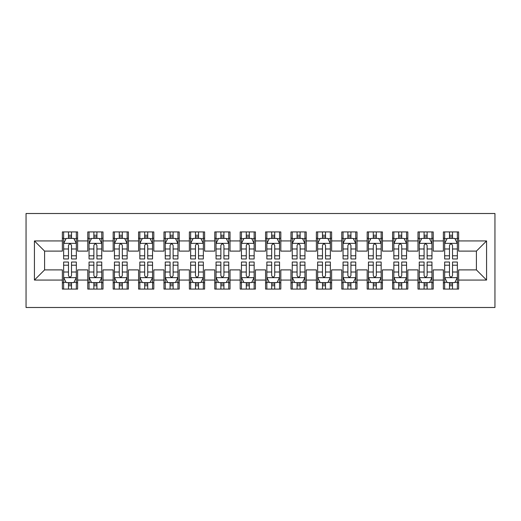 <?xml version="1.0" encoding="UTF-8"?>
<svg xmlns="http://www.w3.org/2000/svg" width="521" height="521" viewBox="0 0 521 521"><rect width="100%" height="100%" fill="white"/><g stroke="black" fill="none" stroke-linecap="round" stroke-linejoin="round"><path stroke-width="0.78" d="M26.05 307.494L494.95 307.494L494.95 213.506L26.05 213.506L26.05 307.494M34.432 280.057L34.432 240.943L62.37 240.943L62.37 251.102L44.591 251.102L44.591 269.898L34.432 280.057L62.37 280.057L62.37 289.077L77.616 289.077L77.616 280.057L87.775 280.057L87.775 289.077L103.015 289.077L103.015 280.057L113.174 280.057L113.174 289.077L128.413 289.077L128.413 280.057L138.573 280.057L138.573 289.077L153.819 289.077L153.819 280.057L163.978 280.057L163.978 289.077L179.217 289.077L179.217 280.057L189.377 280.057L189.377 289.077L204.616 289.077L204.616 280.057L214.776 280.057L214.776 289.077L230.022 289.077L230.022 280.057L240.181 280.057L240.181 289.077L255.42 289.077L255.42 280.057L265.58 280.057L265.58 289.077L280.819 289.077L280.819 280.057L290.978 280.057L290.978 289.077L306.224 289.077L306.224 280.057L316.384 280.057L316.384 289.077L331.623 289.077L331.623 280.057L341.783 280.057L341.783 289.077L357.022 289.077L357.022 280.057L367.181 280.057L367.181 289.077L382.427 289.077L382.427 280.057L392.587 280.057L392.587 289.077L407.826 289.077L407.826 280.057L417.985 280.057L417.985 289.077L433.225 289.077L433.225 280.057L443.384 280.057L443.384 289.077L458.63 289.077L458.63 269.898L476.409 269.898L476.409 251.102L458.63 251.102L458.63 240.943L486.568 240.943L486.568 280.057L458.63 280.057M458.63 240.943L458.63 231.923L443.384 231.923L443.384 240.943L433.225 240.943L433.225 231.923L417.985 231.923L417.985 240.943L407.826 240.943L407.826 231.923L392.587 231.923L392.587 240.943L382.427 240.943L382.427 231.923L367.181 231.923L367.181 240.943L357.022 240.943L357.022 231.923L341.783 231.923L341.783 240.943L331.623 240.943L331.623 231.923L316.384 231.923L316.384 240.943L306.224 240.943L306.224 231.923L290.978 231.923L290.978 240.943L280.819 240.943L280.819 231.923L265.58 231.923L265.58 240.943L255.42 240.943L255.42 231.923L240.181 231.923L240.181 240.943L230.022 240.943L230.022 231.923L214.776 231.923L214.776 240.943L204.616 240.943L204.616 231.923L189.377 231.923L189.377 240.943L179.217 240.943L179.217 231.923L163.978 231.923L163.978 240.943L153.819 240.943L153.819 231.923L138.573 231.923L138.573 240.943L128.413 240.943L128.413 231.923L113.174 231.923L113.174 240.943L103.015 240.943L103.015 231.923L87.775 231.923L87.775 240.943L77.616 240.943L77.616 231.923L62.37 231.923L62.37 240.943M433.225 280.057L433.225 269.898L443.384 269.898L443.384 280.057M486.568 240.943L476.409 251.102M407.826 280.057L407.826 269.898L417.985 269.898L417.985 280.057M443.384 240.943L443.384 251.102L433.225 251.102L433.225 240.943M382.427 280.057L382.427 269.898L392.587 269.898L392.587 280.057M417.985 240.943L417.985 251.102L407.826 251.102L407.826 240.943M357.022 280.057L357.022 269.898L367.181 269.898L367.181 280.057M392.587 240.943L392.587 251.102L382.427 251.102L382.427 240.943M331.623 280.057L331.623 269.898L341.783 269.898L341.783 280.057M367.181 240.943L367.181 251.102L357.022 251.102L357.022 240.943M306.224 280.057L306.224 269.898L316.384 269.898L316.384 280.057M341.783 240.943L341.783 251.102L331.623 251.102L331.623 240.943M280.819 280.057L280.819 269.898L290.978 269.898L290.978 280.057M316.384 240.943L316.384 251.102L306.224 251.102L306.224 240.943M255.42 280.057L255.42 269.898L265.58 269.898L265.58 280.057M290.978 240.943L290.978 251.102L280.819 251.102L280.819 240.943M230.022 280.057L230.022 269.898L240.181 269.898L240.181 280.057M265.58 240.943L265.58 251.102L255.42 251.102L255.42 240.943M204.616 280.057L204.616 269.898L214.776 269.898L214.776 280.057M240.181 240.943L240.181 251.102L230.022 251.102L230.022 240.943M179.217 280.057L179.217 269.898L189.377 269.898L189.377 280.057M214.776 240.943L214.776 251.102L204.616 251.102L204.616 240.943M153.819 280.057L153.819 269.898L163.978 269.898L163.978 280.057M189.377 240.943L189.377 251.102L179.217 251.102L179.217 240.943M128.413 280.057L128.413 269.898L138.573 269.898L138.573 280.057M163.978 240.943L163.978 251.102L153.819 251.102L153.819 240.943M103.015 280.057L103.015 269.898L113.174 269.898L113.174 280.057M138.573 240.943L138.573 251.102L128.413 251.102L128.413 240.943M77.616 280.057L77.616 269.898L87.775 269.898L87.775 280.057M113.174 240.943L113.174 251.102L103.015 251.102L103.015 240.943M44.591 269.898L62.37 269.898L62.37 280.057M87.775 240.943L87.775 251.102L77.616 251.102L77.616 240.943M443.384 238.273L444.654 238.273M457.36 238.273L458.63 238.273M417.985 238.273L419.255 238.273M431.955 238.273L433.225 238.273M392.587 238.273L393.856 238.273M406.556 238.273L407.826 238.273M367.181 238.273L368.451 238.273M381.157 238.273L382.427 238.273M341.783 238.273L343.052 238.273M355.752 238.273L357.022 238.273M316.384 238.273L317.654 238.273M330.353 238.273L331.623 238.273M290.978 238.273L292.248 238.273M304.954 238.273L306.224 238.273M265.58 238.273L266.85 238.273M279.549 238.273L280.819 238.273M240.181 238.273L241.451 238.273M254.15 238.273L255.42 238.273M214.776 238.273L216.046 238.273M228.752 238.273L230.022 238.273M189.377 238.273L190.647 238.273M203.346 238.273L204.616 238.273M163.978 238.273L165.248 238.273M177.948 238.273L179.217 238.273M138.573 238.273L139.843 238.273M152.549 238.273L153.819 238.273M113.174 238.273L114.444 238.273M127.144 238.273L128.413 238.273M87.775 238.273L89.045 238.273M101.745 238.273L103.015 238.273M62.37 238.273L63.64 238.273M76.346 238.273L77.616 238.273M62.37 282.727L63.64 282.727M76.346 282.727L77.616 282.727M87.775 282.727L89.045 282.727M101.745 282.727L103.015 282.727M113.174 282.727L114.444 282.727M127.144 282.727L128.413 282.727M138.573 282.727L139.843 282.727M152.549 282.727L153.819 282.727M163.978 282.727L165.248 282.727M177.948 282.727L179.217 282.727M189.377 282.727L190.647 282.727M203.346 282.727L204.616 282.727M214.776 282.727L216.046 282.727M228.752 282.727L230.022 282.727M240.181 282.727L241.451 282.727M254.15 282.727L255.42 282.727M265.58 282.727L266.85 282.727M279.549 282.727L280.819 282.727M290.978 282.727L292.248 282.727M304.954 282.727L306.224 282.727M316.384 282.727L317.654 282.727M330.353 282.727L331.623 282.727M341.783 282.727L343.052 282.727M355.752 282.727L357.022 282.727M367.181 282.727L368.451 282.727M381.157 282.727L382.427 282.727M392.587 282.727L393.856 282.727M406.556 282.727L407.826 282.727M417.985 282.727L419.255 282.727M431.955 282.727L433.225 282.727M443.384 282.727L444.654 282.727M457.36 282.727L458.63 282.727M34.432 240.943L44.591 251.102M476.409 269.898L486.568 280.057M71.52 235.225L68.472 235.225M76.346 255.791L71.52 255.791L71.52 258.976L76.346 258.976L76.346 243.483L73.806 238.403L66.187 238.403L63.64 243.483L63.64 258.976L68.472 258.976L68.472 255.791L63.64 255.791M63.64 243.483L63.64 231.923M76.346 243.483L76.346 231.923M68.472 238.403L68.472 231.923M71.52 231.923L71.52 238.403M71.52 255.791L71.52 245.384C70.504 243.431 69.488 243.431 68.472 245.384L68.472 255.791M71.52 238.273L68.472 238.273M68.472 285.775L71.52 285.775M63.64 265.209L68.472 265.209L68.472 262.024L63.64 262.024L63.64 277.517L66.187 282.597L73.806 282.597L76.346 277.517L76.346 262.024L71.52 262.024L71.52 265.209L76.346 265.209M76.346 277.517L76.346 289.077M63.64 277.517L63.64 289.077M71.52 282.597L71.52 289.077M68.472 289.077L68.472 282.597M68.472 265.209L68.472 275.616C69.482 277.569 70.498 277.569 71.52 275.616L71.52 265.209M68.472 282.727L71.52 282.727M96.919 235.225L93.871 235.225M101.745 255.791L96.919 255.791L96.919 258.976L101.745 258.976L101.745 243.483L99.205 238.403L91.585 238.403L89.045 243.483L89.045 258.976L93.871 258.976L93.871 255.791L89.045 255.791M89.045 243.483L89.045 231.923M101.745 243.483L101.745 231.923M93.871 238.403L93.871 231.923M96.919 231.923L96.919 238.403M96.919 255.791L96.919 245.384C95.903 243.431 94.887 243.431 93.871 245.384L93.871 255.791M96.919 238.273L93.871 238.273M122.318 235.225L119.27 235.225M127.144 255.791L122.318 255.791L122.318 258.976L127.144 258.976L127.144 243.483L124.604 238.403L116.984 238.403L114.444 243.483L114.444 258.976L119.27 258.976L119.27 255.791L114.444 255.791M114.444 243.483L114.444 231.923M127.144 243.483L127.144 231.923M119.27 238.403L119.27 231.923M122.318 231.923L122.318 238.403M122.318 255.791L122.318 245.384C121.302 243.431 120.286 243.431 119.27 245.384L119.27 255.791M122.318 238.273L119.27 238.273M93.871 285.775L96.919 285.775M89.045 265.209L93.871 265.209L93.871 262.024L89.045 262.024L89.045 277.517L91.585 282.597L99.205 282.597L101.745 277.517L101.745 262.024L96.919 262.024L96.919 265.209L101.745 265.209M101.745 277.517L101.745 289.077M89.045 277.517L89.045 289.077M96.919 282.597L96.919 289.077M93.871 289.077L93.871 282.597M93.871 265.209L93.871 275.616C94.887 277.569 95.903 277.569 96.919 275.616L96.919 265.209M93.871 282.727L96.919 282.727M119.27 285.775L122.318 285.775M114.444 265.209L119.27 265.209L119.27 262.024L114.444 262.024L114.444 277.517L116.984 282.597L124.604 282.597L127.144 277.517L127.144 262.024L122.318 262.024L122.318 265.209L127.144 265.209M127.144 277.517L127.144 289.077M114.444 277.517L114.444 289.077M122.318 282.597L122.318 289.077M119.27 289.077L119.27 282.597M119.27 265.209L119.27 275.616C120.286 277.569 121.302 277.569 122.318 275.616L122.318 265.209M119.27 282.727L122.318 282.727M147.723 235.225L144.675 235.225M152.549 255.791L147.723 255.791L147.723 258.976L152.549 258.976L152.549 243.483L150.009 238.403L142.383 238.403L139.843 243.483L139.843 258.976L144.675 258.976L144.675 255.791L139.843 255.791M139.843 243.483L139.843 231.923M152.549 243.483L152.549 231.923M144.675 238.403L144.675 231.923M147.723 231.923L147.723 238.403M147.723 255.791L147.723 245.384C146.707 243.431 145.691 243.431 144.675 245.384L144.675 255.791M147.723 238.273L144.675 238.273M173.122 235.225L170.074 235.225M177.948 255.791L173.122 255.791L173.122 258.976L177.948 258.976L177.948 243.483L175.408 238.403L167.788 238.403L165.248 243.483L165.248 258.976L170.074 258.976L170.074 255.791L165.248 255.791M165.248 243.483L165.248 231.923M177.948 243.483L177.948 231.923M170.074 238.403L170.074 231.923M173.122 231.923L173.122 238.403M173.122 255.791L173.122 245.384C172.106 243.431 171.09 243.431 170.074 245.384L170.074 255.791M173.122 238.273L170.074 238.273M144.675 285.775L147.723 285.775M139.843 265.209L144.675 265.209L144.675 262.024L139.843 262.024L139.843 277.517L142.383 282.597L150.009 282.597L152.549 277.517L152.549 262.024L147.723 262.024L147.723 265.209L152.549 265.209M152.549 277.517L152.549 289.077M139.843 277.517L139.843 289.077M147.723 282.597L147.723 289.077M144.675 289.077L144.675 282.597M144.675 265.209L144.675 275.616C145.685 277.569 146.701 277.569 147.723 275.616L147.723 265.209M144.675 282.727L147.723 282.727M170.074 285.775L173.122 285.775M165.248 265.209L170.074 265.209L170.074 262.024L165.248 262.024L165.248 277.517L167.788 282.597L175.408 282.597L177.948 277.517L177.948 262.024L173.122 262.024L173.122 265.209L177.948 265.209M177.948 277.517L177.948 289.077M165.248 277.517L165.248 289.077M173.122 282.597L173.122 289.077M170.074 289.077L170.074 282.597M170.074 265.209L170.074 275.616C171.09 277.569 172.106 277.569 173.122 275.616L173.122 265.209M170.074 282.727L173.122 282.727M198.521 235.225L195.473 235.225M203.346 255.791L198.521 255.791L198.521 258.976L203.346 258.976L203.346 243.483L200.806 238.403L193.187 238.403L190.647 243.483L190.647 258.976L195.473 258.976L195.473 255.791L190.647 255.791M190.647 243.483L190.647 231.923M203.346 243.483L203.346 231.923M195.473 238.403L195.473 231.923M198.521 231.923L198.521 238.403M198.521 255.791L198.521 245.384C197.505 243.431 196.489 243.431 195.473 245.384L195.473 255.791M198.521 238.273L195.473 238.273M195.473 285.775L198.521 285.775M190.647 265.209L195.473 265.209L195.473 262.024L190.647 262.024L190.647 277.517L193.187 282.597L200.806 282.597L203.346 277.517L203.346 262.024L198.521 262.024L198.521 265.209L203.346 265.209M203.346 277.517L203.346 289.077M190.647 277.517L190.647 289.077M198.521 282.597L198.521 289.077M195.473 289.077L195.473 282.597M195.473 265.209L195.473 275.616C196.489 277.569 197.505 277.569 198.521 275.616L198.521 265.209M195.473 282.727L198.521 282.727M223.926 235.225L220.871 235.225M228.752 255.791L223.926 255.791L223.926 258.976L228.752 258.976L228.752 243.483L226.212 238.403L218.586 238.403L216.046 243.483L216.046 258.976L220.871 258.976L220.871 255.791L216.046 255.791M216.046 243.483L216.046 231.923M228.752 243.483L228.752 231.923M220.871 238.403L220.871 231.923M223.926 231.923L223.926 238.403M223.926 255.791L223.926 245.384C222.91 243.431 221.894 243.431 220.871 245.384L220.871 255.791M223.926 238.273L220.871 238.273M220.871 285.775L223.926 285.775M216.046 265.209L220.871 265.209L220.871 262.024L216.046 262.024L216.046 277.517L218.586 282.597L226.212 282.597L228.752 277.517L228.752 262.024L223.926 262.024L223.926 265.209L228.752 265.209M228.752 277.517L228.752 289.077M216.046 277.517L216.046 289.077M223.926 282.597L223.926 289.077M220.871 289.077L220.871 282.597M220.871 265.209L220.871 275.616C221.887 277.569 222.903 277.569 223.926 275.616L223.926 265.209M220.871 282.727L223.926 282.727M249.325 235.225L246.277 235.225M254.15 255.791L249.325 255.791L249.325 258.976L254.15 258.976L254.15 243.483L251.61 238.403L243.991 238.403L241.451 243.483L241.451 258.976L246.277 258.976L246.277 255.791L241.451 255.791M241.451 243.483L241.451 231.923M254.15 243.483L254.15 231.923M246.277 238.403L246.277 231.923M249.325 231.923L249.325 238.403M249.325 255.791L249.325 245.384C248.309 243.431 247.293 243.431 246.277 245.384L246.277 255.791M249.325 238.273L246.277 238.273M246.277 285.775L249.325 285.775M241.451 265.209L246.277 265.209L246.277 262.024L241.451 262.024L241.451 277.517L243.991 282.597L251.61 282.597L254.15 277.517L254.15 262.024L249.325 262.024L249.325 265.209L254.15 265.209M254.15 277.517L254.15 289.077M241.451 277.517L241.451 289.077M249.325 282.597L249.325 289.077M246.277 289.077L246.277 282.597M246.277 265.209L246.277 275.616C247.293 277.569 248.309 277.569 249.325 275.616L249.325 265.209M246.277 282.727L249.325 282.727M274.723 235.225L271.675 235.225M279.549 255.791L274.723 255.791L274.723 258.976L279.549 258.976L279.549 243.483L277.009 238.403L269.39 238.403L266.85 243.483L266.85 258.976L271.675 258.976L271.675 255.791L266.85 255.791M266.85 243.483L266.85 231.923M279.549 243.483L279.549 231.923M271.675 238.403L271.675 231.923M274.723 231.923L274.723 238.403M274.723 255.791L274.723 245.384C273.707 243.431 272.691 243.431 271.675 245.384L271.675 255.791M274.723 238.273L271.675 238.273M271.675 285.775L274.723 285.775M266.85 265.209L271.675 265.209L271.675 262.024L266.85 262.024L266.85 277.517L269.39 282.597L277.009 282.597L279.549 277.517L279.549 262.024L274.723 262.024L274.723 265.209L279.549 265.209M279.549 277.517L279.549 289.077M266.85 277.517L266.85 289.077M274.723 282.597L274.723 289.077M271.675 289.077L271.675 282.597M271.675 265.209L271.675 275.616C272.691 277.569 273.707 277.569 274.723 275.616L274.723 265.209M271.675 282.727L274.723 282.727M300.129 235.225L297.074 235.225M304.954 255.791L300.129 255.791L300.129 258.976L304.954 258.976L304.954 243.483L302.414 238.403L294.788 238.403L292.248 243.483L292.248 258.976L297.074 258.976L297.074 255.791L292.248 255.791M292.248 243.483L292.248 231.923M304.954 243.483L304.954 231.923M297.074 238.403L297.074 231.923M300.129 231.923L300.129 238.403M300.129 255.791L300.129 245.384C299.113 243.431 298.097 243.431 297.074 245.384L297.074 255.791M300.129 238.273L297.074 238.273M297.074 285.775L300.129 285.775M292.248 265.209L297.074 265.209L297.074 262.024L292.248 262.024L292.248 277.517L294.788 282.597L302.414 282.597L304.954 277.517L304.954 262.024L300.129 262.024L300.129 265.209L304.954 265.209M304.954 277.517L304.954 289.077M292.248 277.517L292.248 289.077M300.129 282.597L300.129 289.077M297.074 289.077L297.074 282.597M297.074 265.209L297.074 275.616C298.09 277.569 299.106 277.569 300.129 275.616L300.129 265.209M297.074 282.727L300.129 282.727M325.527 235.225L322.479 235.225M330.353 255.791L325.527 255.791L325.527 258.976L330.353 258.976L330.353 243.483L327.813 238.403L320.194 238.403L317.654 243.483L317.654 258.976L322.479 258.976L322.479 255.791L317.654 255.791M317.654 243.483L317.654 231.923M330.353 243.483L330.353 231.923M322.479 238.403L322.479 231.923M325.527 231.923L325.527 238.403M325.527 255.791L325.527 245.384C324.511 243.431 323.495 243.431 322.479 245.384L322.479 255.791M325.527 238.273L322.479 238.273M322.479 285.775L325.527 285.775M317.654 265.209L322.479 265.209L322.479 262.024L317.654 262.024L317.654 277.517L320.194 282.597L327.813 282.597L330.353 277.517L330.353 262.024L325.527 262.024L325.527 265.209L330.353 265.209M330.353 277.517L330.353 289.077M317.654 277.517L317.654 289.077M325.527 282.597L325.527 289.077M322.479 289.077L322.479 282.597M322.479 265.209L322.479 275.616C323.495 277.569 324.511 277.569 325.527 275.616L325.527 265.209M322.479 282.727L325.527 282.727M350.926 235.225L347.878 235.225M355.752 255.791L350.926 255.791L350.926 258.976L355.752 258.976L355.752 243.483L353.212 238.403L345.592 238.403L343.052 243.483L343.052 258.976L347.878 258.976L347.878 255.791L343.052 255.791M343.052 243.483L343.052 231.923M355.752 243.483L355.752 231.923M347.878 238.403L347.878 231.923M350.926 231.923L350.926 238.403M350.926 255.791L350.926 245.384C349.91 243.431 348.894 243.431 347.878 245.384L347.878 255.791M350.926 238.273L347.878 238.273M347.878 285.775L350.926 285.775M343.052 265.209L347.878 265.209L347.878 262.024L343.052 262.024L343.052 277.517L345.592 282.597L353.212 282.597L355.752 277.517L355.752 262.024L350.926 262.024L350.926 265.209L355.752 265.209M355.752 277.517L355.752 289.077M343.052 277.517L343.052 289.077M350.926 282.597L350.926 289.077M347.878 289.077L347.878 282.597M347.878 265.209L347.878 275.616C348.894 277.569 349.91 277.569 350.926 275.616L350.926 265.209M347.878 282.727L350.926 282.727M376.325 235.225L373.277 235.225M381.157 255.791L376.325 255.791L376.325 258.976L381.157 258.976L381.157 243.483L378.617 238.403L370.991 238.403L368.451 243.483L368.451 258.976L373.277 258.976L373.277 255.791L368.451 255.791M368.451 243.483L368.451 231.923M381.157 243.483L381.157 231.923M373.277 238.403L373.277 231.923M376.325 231.923L376.325 238.403M376.325 255.791L376.325 245.384C375.315 243.431 374.299 243.431 373.277 245.384L373.277 255.791M376.325 238.273L373.277 238.273M373.277 285.775L376.325 285.775M368.451 265.209L373.277 265.209L373.277 262.024L368.451 262.024L368.451 277.517L370.991 282.597L378.617 282.597L381.157 277.517L381.157 262.024L376.325 262.024L376.325 265.209L381.157 265.209M381.157 277.517L381.157 289.077M368.451 277.517L368.451 289.077M376.325 282.597L376.325 289.077M373.277 289.077L373.277 282.597M373.277 265.209L373.277 275.616C374.293 277.569 375.309 277.569 376.325 275.616L376.325 265.209M373.277 282.727L376.325 282.727M401.73 235.225L398.682 235.225M406.556 255.791L401.73 255.791L401.73 258.976L406.556 258.976L406.556 243.483L404.016 238.403L396.396 238.403L393.856 243.483L393.856 258.976L398.682 258.976L398.682 255.791L393.856 255.791M393.856 243.483L393.856 231.923M406.556 243.483L406.556 231.923M398.682 238.403L398.682 231.923M401.73 231.923L401.73 238.403M401.73 255.791L401.73 245.384C400.714 243.431 399.698 243.431 398.682 245.384L398.682 255.791M401.73 238.273L398.682 238.273M398.682 285.775L401.73 285.775M393.856 265.209L398.682 265.209L398.682 262.024L393.856 262.024L393.856 277.517L396.396 282.597L404.016 282.597L406.556 277.517L406.556 262.024L401.73 262.024L401.73 265.209L406.556 265.209M406.556 277.517L406.556 289.077M393.856 277.517L393.856 289.077M401.73 282.597L401.73 289.077M398.682 289.077L398.682 282.597M398.682 265.209L398.682 275.616C399.698 277.569 400.714 277.569 401.73 275.616L401.73 265.209M398.682 282.727L401.73 282.727M427.129 235.225L424.081 235.225M431.955 255.791L427.129 255.791L427.129 258.976L431.955 258.976L431.955 243.483L429.415 238.403L421.795 238.403L419.255 243.483L419.255 258.976L424.081 258.976L424.081 255.791L419.255 255.791M419.255 243.483L419.255 231.923M431.955 243.483L431.955 231.923M424.081 238.403L424.081 231.923M427.129 231.923L427.129 238.403M427.129 255.791L427.129 245.384C426.113 243.431 425.097 243.431 424.081 245.384L424.081 255.791M427.129 238.273L424.081 238.273M424.081 285.775L427.129 285.775M419.255 265.209L424.081 265.209L424.081 262.024L419.255 262.024L419.255 277.517L421.795 282.597L429.415 282.597L431.955 277.517L431.955 262.024L427.129 262.024L427.129 265.209L431.955 265.209M431.955 277.517L431.955 289.077M419.255 277.517L419.255 289.077M427.129 282.597L427.129 289.077M424.081 289.077L424.081 282.597M424.081 265.209L424.081 275.616C425.097 277.569 426.113 277.569 427.129 275.616L427.129 265.209M424.081 282.727L427.129 282.727M452.528 235.225L449.48 235.225M457.36 255.791L452.528 255.791L452.528 258.976L457.36 258.976L457.36 243.483L454.813 238.403L447.194 238.403L444.654 243.483L444.654 258.976L449.48 258.976L449.48 255.791L444.654 255.791M444.654 243.483L444.654 231.923M457.36 243.483L457.36 231.923M449.48 238.403L449.48 231.923M452.528 231.923L452.528 238.403M452.528 255.791L452.528 245.384C451.518 243.431 450.502 243.431 449.48 245.384L449.48 255.791M452.528 238.273L449.48 238.273M449.48 285.775L452.528 285.775M444.654 265.209L449.48 265.209L449.48 262.024L444.654 262.024L444.654 277.517L447.194 282.597L454.813 282.597L457.36 277.517L457.36 262.024L452.528 262.024L452.528 265.209L457.36 265.209M457.36 277.517L457.36 289.077M444.654 277.517L444.654 289.077M452.528 282.597L452.528 289.077M449.48 289.077L449.48 282.597M449.48 265.209L449.48 275.616C450.496 277.569 451.512 277.569 452.528 275.616L452.528 265.209M449.48 282.727L452.528 282.727M76.281 243.353L63.705 243.353M63.64 238.709L66.03 238.709M73.956 238.709L76.346 238.709M68.472 248.979L63.64 248.979M76.346 248.979L71.52 248.979M71.52 236.84L68.472 236.84M63.705 277.647L76.281 277.647M76.346 282.291L73.956 282.291M66.03 282.291L63.64 282.291M71.52 272.021L76.346 272.021M63.64 272.021L68.472 272.021M68.472 284.16L71.52 284.16M101.68 243.353L89.111 243.353M89.045 238.709L91.429 238.709M99.355 238.709L101.745 238.709M93.871 248.979L89.045 248.979M101.745 248.979L96.919 248.979M96.919 236.84L93.871 236.84M127.085 243.353L114.509 243.353M114.444 238.709L116.834 238.709M124.76 238.709L127.144 238.709M119.27 248.979L114.444 248.979M127.144 248.979L122.318 248.979M122.318 236.84L119.27 236.84M89.111 277.647L101.68 277.647M101.745 282.291L99.355 282.291M91.429 282.291L89.045 282.291M96.919 272.021L101.745 272.021M89.045 272.021L93.871 272.021M93.871 284.16L96.919 284.16M114.509 277.647L127.085 277.647M127.144 282.291L124.76 282.291M116.834 282.291L114.444 282.291M122.318 272.021L127.144 272.021M114.444 272.021L119.27 272.021M119.27 284.16L122.318 284.16M152.484 243.353L139.908 243.353M139.843 238.709L142.233 238.709M150.159 238.709L152.549 238.709M144.675 248.979L139.843 248.979M152.549 248.979L147.723 248.979M147.723 236.84L144.675 236.84M177.882 243.353L165.313 243.353M165.248 238.709L167.632 238.709M175.557 238.709L177.948 238.709M170.074 248.979L165.248 248.979M177.948 248.979L173.122 248.979M173.122 236.84L170.074 236.84M139.908 277.647L152.484 277.647M152.549 282.291L150.159 282.291M142.233 282.291L139.843 282.291M147.723 272.021L152.549 272.021M139.843 272.021L144.675 272.021M144.675 284.16L147.723 284.16M165.313 277.647L177.882 277.647M177.948 282.291L175.557 282.291M167.632 282.291L165.248 282.291M173.122 272.021L177.948 272.021M165.248 272.021L170.074 272.021M170.074 284.16L173.122 284.16M203.288 243.353L190.712 243.353M190.647 238.709L193.037 238.709M200.963 238.709L203.346 238.709M195.473 248.979L190.647 248.979M203.346 248.979L198.521 248.979M198.521 236.84L195.473 236.84M190.712 277.647L203.288 277.647M203.346 282.291L200.963 282.291M193.037 282.291L190.647 282.291M198.521 272.021L203.346 272.021M190.647 272.021L195.473 272.021M195.473 284.16L198.521 284.16M228.686 243.353L216.111 243.353M216.046 238.709L218.436 238.709M226.361 238.709L228.752 238.709M220.871 248.979L216.046 248.979M228.752 248.979L223.926 248.979M223.926 236.84L220.871 236.84M216.111 277.647L228.686 277.647M228.752 282.291L226.361 282.291M218.436 282.291L216.046 282.291M223.926 272.021L228.752 272.021M216.046 272.021L220.871 272.021M220.871 284.16L223.926 284.16M254.085 243.353L241.516 243.353M241.451 238.709L243.835 238.709M251.76 238.709L254.15 238.709M246.277 248.979L241.451 248.979M254.15 248.979L249.325 248.979M249.325 236.84L246.277 236.84M241.516 277.647L254.085 277.647M254.15 282.291L251.76 282.291M243.835 282.291L241.451 282.291M249.325 272.021L254.15 272.021M241.451 272.021L246.277 272.021M246.277 284.16L249.325 284.16M279.484 243.353L266.915 243.353M266.85 238.709L269.24 238.709M277.165 238.709L279.549 238.709M271.675 248.979L266.85 248.979M279.549 248.979L274.723 248.979M274.723 236.84L271.675 236.84M266.915 277.647L279.484 277.647M279.549 282.291L277.165 282.291M269.24 282.291L266.85 282.291M274.723 272.021L279.549 272.021M266.85 272.021L271.675 272.021M271.675 284.16L274.723 284.16M304.889 243.353L292.314 243.353M292.248 238.709L294.639 238.709M302.564 238.709L304.954 238.709M297.074 248.979L292.248 248.979M304.954 248.979L300.129 248.979M300.129 236.84L297.074 236.84M292.314 277.647L304.889 277.647M304.954 282.291L302.564 282.291M294.639 282.291L292.248 282.291M300.129 272.021L304.954 272.021M292.248 272.021L297.074 272.021M297.074 284.16L300.129 284.16M330.288 243.353L317.712 243.353M317.654 238.709L320.037 238.709M327.963 238.709L330.353 238.709M322.479 248.979L317.654 248.979M330.353 248.979L325.527 248.979M325.527 236.84L322.479 236.84M317.712 277.647L330.288 277.647M330.353 282.291L327.963 282.291M320.037 282.291L317.654 282.291M325.527 272.021L330.353 272.021M317.654 272.021L322.479 272.021M322.479 284.16L325.527 284.16M355.687 243.353L343.118 243.353M343.052 238.709L345.443 238.709M353.368 238.709L355.752 238.709M347.878 248.979L343.052 248.979M355.752 248.979L350.926 248.979M350.926 236.84L347.878 236.84M343.118 277.647L355.687 277.647M355.752 282.291L353.368 282.291M345.443 282.291L343.052 282.291M350.926 272.021L355.752 272.021M343.052 272.021L347.878 272.021M347.878 284.16L350.926 284.16M381.092 243.353L368.516 243.353M368.451 238.709L370.841 238.709M378.767 238.709L381.157 238.709M373.277 248.979L368.451 248.979M381.157 248.979L376.325 248.979M376.325 236.84L373.277 236.84M368.516 277.647L381.092 277.647M381.157 282.291L378.767 282.291M370.841 282.291L368.451 282.291M376.325 272.021L381.157 272.021M368.451 272.021L373.277 272.021M373.277 284.16L376.325 284.16M406.491 243.353L393.915 243.353M393.856 238.709L396.24 238.709M404.166 238.709L406.556 238.709M398.682 248.979L393.856 248.979M406.556 248.979L401.73 248.979M401.73 236.84L398.682 236.84M393.915 277.647L406.491 277.647M406.556 282.291L404.166 282.291M396.24 282.291L393.856 282.291M401.73 272.021L406.556 272.021M393.856 272.021L398.682 272.021M398.682 284.16L401.73 284.16M431.889 243.353L419.32 243.353M419.255 238.709L421.645 238.709M429.571 238.709L431.955 238.709M424.081 248.979L419.255 248.979M431.955 248.979L427.129 248.979M427.129 236.84L424.081 236.84M419.32 277.647L431.889 277.647M431.955 282.291L429.571 282.291M421.645 282.291L419.255 282.291M427.129 272.021L431.955 272.021M419.255 272.021L424.081 272.021M424.081 284.16L427.129 284.16M457.295 243.353L444.719 243.353M444.654 238.709L447.044 238.709M454.97 238.709L457.36 238.709M449.48 248.979L444.654 248.979M457.36 248.979L452.528 248.979M452.528 236.84L449.48 236.84M444.719 277.647L457.295 277.647M457.36 282.291L454.97 282.291M447.044 282.291L444.654 282.291M452.528 272.021L457.36 272.021M444.654 272.021L449.48 272.021M449.48 284.16L452.528 284.16"/></g></svg>

